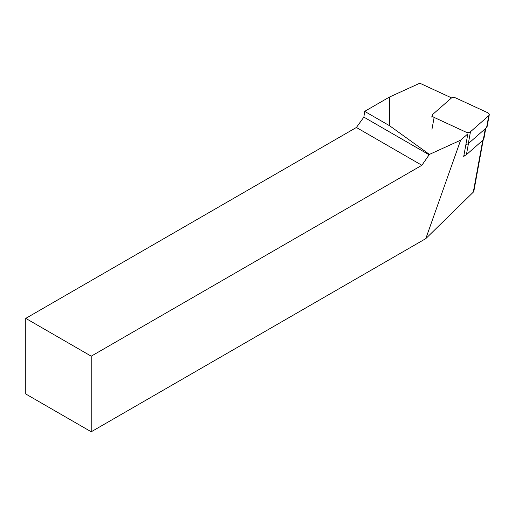 <?xml version="1.0" encoding="UTF-8"?>
<svg xmlns="http://www.w3.org/2000/svg" width="515" height="515" viewBox="0 0 515 515"><rect width="100%" height="100%" fill="white"/><g stroke="black" fill="none" stroke-linecap="round" stroke-linejoin="round"><path stroke-width="0.77" d="M463.88 155.575A4.629 2.639 10.3 0 0 465.006 155.388L463.706 156.534L467.845 133.868L460.635 140.196L429.413 154.41L421.869 165.283L356.393 127.482L25.75 318.379L25.75 393.981L91.226 431.782L425.802 238.619L460.635 140.196M356.393 127.482L363.867 117.13L364.672 111.362L389.533 97.007L419.828 83.218L451.642 97.921M364.672 111.362L389.675 125.795L429.413 154.41M363.867 117.13L429.336 154.931M432.529 116.107L431.461 117.047M389.533 97.007L389.675 125.795M25.75 318.379L91.226 356.18L421.869 165.283M91.226 356.18L91.226 431.782M483.199 139.951L473.852 191.194L473.298 192.159L425.802 238.619M485.8 128.28L483.862 138.902A4.629 2.639 -169.7 0 1 483.263 139.9L466.41 154.687A4.629 2.639 10.3 0 1 465.006 155.388M465.927 144.355A3.702 2.111 10.3 0 0 468.302 143.634L486.598 127.578A3.702 2.111 10.3 0 0 487.081 126.78L489.25 114.89A3.702 2.111 10.3 0 0 487.454 112.605L456.11 98.114A3.702 2.111 10.3 0 0 451.101 98.275L432.806 114.33A3.702 2.111 10.3 0 0 432.33 115.128A3.702 2.111 10.3 0 0 434.126 117.414L465.463 131.898A3.702 2.111 10.3 0 0 470.478 131.743L488.767 115.682A3.702 2.111 10.3 0 0 489.25 114.89M473.298 192.159L482.755 140.344M468.45 143.505L466.41 154.687M485.304 128.718L483.263 139.9M434.126 117.414L431.956 129.304M470.478 131.743L468.302 143.634M488.767 115.682L486.598 127.578M432.072 116.512L432.33 115.128"/></g></svg>
